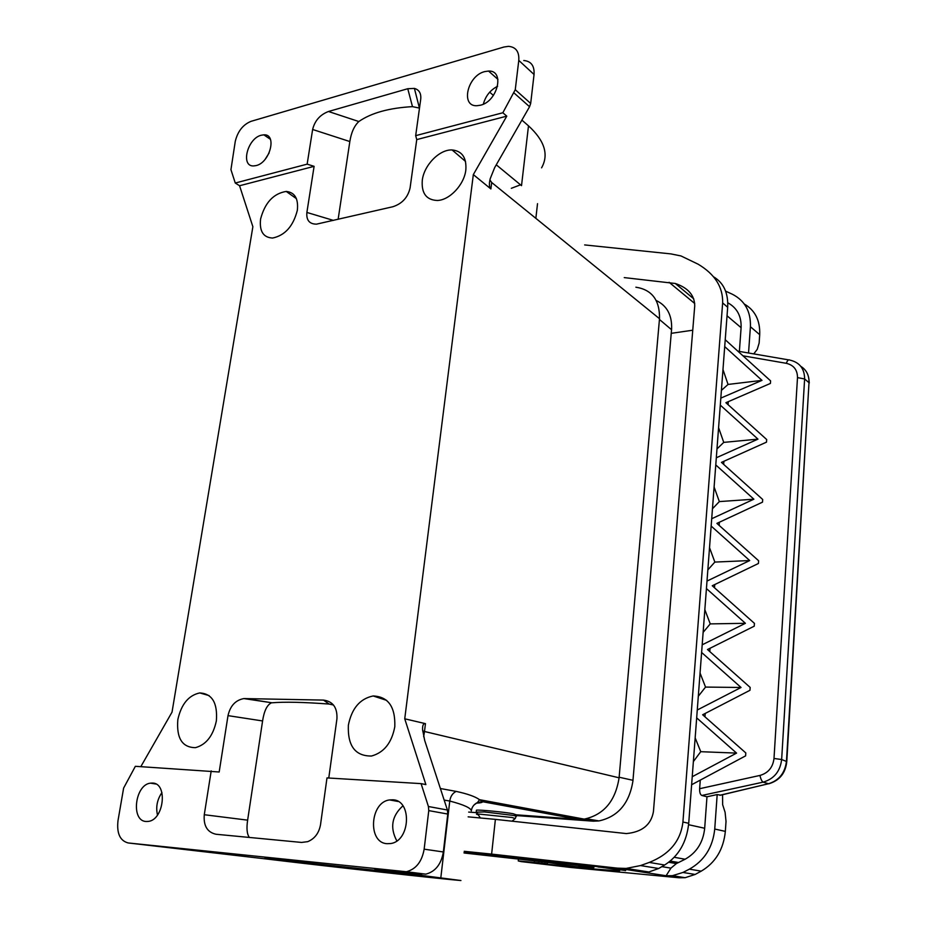 <?xml version="1.0" encoding="UTF-8"?>
<svg xmlns="http://www.w3.org/2000/svg" width="927" height="927" viewBox="0 0 927 927"><rect width="100%" height="100%" fill="white"/><g stroke="black" fill="none" stroke-linecap="round" stroke-linejoin="round"><path stroke-width="1.39" d="M348.367 725.192C347.532 745.911 355.238 756.189 371.495 756.026C384.01 752.573 391.785 742.794 394.798 726.71C395.47 706.872 388.262 696.629 373.152 695.968C359.966 698.691 351.704 708.437 348.367 725.192M260.58 219.062C264.902 202.7 273.442 193.5 286.223 191.437C294.821 192.352 298.517 198.621 297.347 210.255C293.303 226.13 285.064 235.4 272.631 238.042C263.303 237.579 259.282 231.252 260.58 219.062M422.283 180.325C423.975 165.18 439.491 149.259 452.109 149.954C462.086 150.997 466.663 157.636 465.841 169.896C464.311 184.612 449.607 200.255 437.289 200.475C426.339 200 421.333 193.28 422.283 180.325M177.833 719.607C176.339 738.193 182.213 747.544 195.481 747.66C206.2 744.682 213.164 735.76 216.362 720.87C217.706 702.979 212.179 693.663 199.768 692.933C188.598 695.308 181.286 704.207 177.833 719.607M235.261 183.025L307.15 164.149L314.102 166.339L239.572 185.748L235.261 183.025L230.939 169.653L235.273 141.333C237.741 131.298 243.001 124.624 251.055 121.333L503.929 47.022L508.483 46.35C515.887 46.976 519.329 51.669 518.784 60.406L515.261 89.71L502.84 112.758L506.779 116.142L473.326 174.612L404.74 718.796L425.887 784.601L421.09 783.628L428.413 806.513L447.405 810.013L424.693 740.476L422.585 729.676C422.434 725.285 423.384 723.28 425.458 723.651L404.74 718.796M506.779 116.142L416.744 139.595L415.678 135.655L502.84 112.758M314.102 166.339L306.883 212.445C306.211 220.22 309.433 224.114 316.536 224.149L392.839 206.744C402.109 203.72 407.857 197.463 410.082 187.972L416.744 139.595M140.834 766.629L172.028 712.133L252.874 226.721L239.572 185.748M428.413 806.513L428.772 810.615L424.149 849.167C421.959 861.658 416.038 869.178 406.374 871.739L128.193 842.956C120.012 840.777 116.617 833.338 117.996 820.662L123.615 788.101L135.354 766.305L219.178 771.994L228.007 715.632C230.232 705.818 235.516 700.14 243.871 698.576L323.488 700.094C332.99 701.38 337.463 707.625 336.93 718.854L328.772 778.031M511.322 188.308L520.522 184.821M541.577 167.833C549.004 154.67 544.647 140.672 528.494 125.84L521.889 120.104M523.767 60.51C531.136 61.194 534.566 65.852 534.056 74.496L530.684 103.442L529.56 106.721L494.659 167.625L490.198 178.737C488.935 183.963 489.155 187.358 490.893 188.946L473.326 174.612M419.097 106.779L419.676 106.744M489.688 92.19L493.407 95.423M419.421 108.065L414.404 88.401L407.764 88.725L412.48 106.64L419.491 108.1M414.404 88.401C419.178 89.792 421.287 93.395 420.719 99.201L415.678 135.655M269.154 152.897L265.249 159.154M484.659 71.611C467.44 75.69 460.279 106.582 476.86 105.724L480.418 105.226C497.729 101.437 505.076 70.162 488.541 71.055L484.659 71.611M497.614 86.257C490.29 90.035 485.528 95.991 483.349 104.148M261.24 135.226C247.312 138.447 240.313 166.872 253.766 165.921L256.153 165.574C270.151 162.573 277.277 133.836 263.847 134.832L261.24 135.226M496.269 164.809L521.519 185.643L528.494 125.84M407.764 88.725L328.471 111.495C320.058 114.716 314.774 120.719 312.631 129.479L307.15 164.149M412.48 106.64C389.189 107.938 371.298 112.897 358.83 121.53C354.23 125.898 351.229 132.573 349.838 141.541L312.631 129.479M338.135 219.317L349.838 141.541M128.193 842.956L268.633 859.248C326.837 866.293 443.57 879.225 460.928 880.523L374.879 869.341M477.532 802.481L482.55 801.716L479.514 799.688L477.532 802.481C473.848 804.358 471.773 807.174 471.322 810.905C471.032 808.02 463.836 804.729 449.769 801.044L440.846 877.556M428.772 810.615L447.776 814.057L443.349 851.971C441.229 864.254 435.389 871.647 425.817 874.149L374.867 869.456M403.94 874.451L430.777 877.197C443.06 878.286 432.944 876.896 400.429 873.014L264.902 858.251L403.94 874.451M476.652 803.141C480.626 802.921 482.585 802.446 482.55 801.716L577.985 819.306L584.23 819.12L479.514 799.688C475.319 796.606 467.532 793.848 456.177 791.403C452.608 793.164 450.476 796.374 449.769 801.044L444.149 800.082M447.776 814.057L447.405 810.013M211.205 770.905L204.276 814.717C203.384 825.772 207.289 832.284 216.003 834.254L301.576 842.434L307.706 841.658C314.716 838.761 318.992 833.095 320.533 824.636L326.988 777.915L421.09 783.628M157.497 815.042C155.678 807.035 157.161 799.549 161.935 792.585M387.092 843.686C367.335 842.875 369.966 801.901 389.676 799.931L392.642 799.804C412.306 799.862 410.476 841.31 390.476 843.558L387.092 843.686M396.826 840.882C389.757 827.637 391.785 815.957 402.921 805.853M146.06 821.496C130.556 820.951 134.994 784.439 150.556 783.153L152.503 783.072C167.984 783.014 164.056 819.943 148.262 821.415L146.06 821.496M228.007 715.632L262.584 720.951L247.636 820.152C246.385 828.425 246.964 834.196 249.375 837.452M333.488 705.018L329.155 704.057C303.616 702.156 284.554 701.739 271.959 702.793L243.871 698.576M262.584 720.951C264.091 711.09 266.964 705.076 271.229 702.933M423.651 736.745L424.496 731.496L422.677 730.916M584.23 819.12C603.836 814.821 615.458 801.044 619.085 777.799L659.503 318.703C659.873 300.221 652.005 289.722 635.876 287.196M753.767 353.894L757.266 349.305L759.132 343.071L759.711 334.682C760.221 320.51 755.099 310.302 744.323 304.044M692.747 330.209L671.241 333.338M476.374 810.557L476.42 810.175C479.062 809.642 504.056 812.04 513.083 813.709L516.154 814.787L516.015 816.119M577.985 819.306L516.142 814.81M464.045 852.991L545.215 862.075L577.336 866.872L593.836 867.649L566.629 863.848L514.311 858.263L514.427 857.22M589.305 867.892L589.236 868.634L539.989 863.454L547.428 863.941L544.925 863.535L545.064 862.052M538.854 861.241L538.691 862.828L544.925 863.535M720.696 795.169L717.185 794.566L714.74 829.039L725.343 831.38C723.5 849.456 715.459 862.713 701.229 871.148L695.146 874.451L685.157 877.695L679.178 877.788L570.302 867.417L521.02 861.589L518.251 860.928L518.436 859.12M725.343 831.38L726.026 821.403L725.099 812.319L722.643 804.682L722.562 794.729M584.659 244.925L670.824 253.894L680.951 255.933L698.147 264.207C714.937 274.241 723.095 287.15 722.643 302.932L682.921 822.017C680.696 840.905 669.491 854.37 649.282 862.423L640.557 865.563L626.131 868.414L617.394 868.147L491.623 854.103L495.389 819.375L626.351 833.582C642.144 832.064 651.171 824.74 653.431 811.612L694.729 305.956C694.659 295.389 688.193 287.903 675.308 283.488L624.253 277.602M516.072 815.551L593.292 821.183L598.981 820.916C617.915 816.733 629.213 803.547 632.874 781.38L671.623 328.807C672.063 315.076 666.93 305.643 656.235 300.522M464.242 851.31L491.623 854.103M468.135 816.849L495.389 819.375M440.383 788.518L456.177 791.403M468.68 812.087L476.455 812.655M538.691 862.828L518.251 860.928M464.114 852.423L514.311 858.263M625.621 870.58L603.593 867.371L468.483 852.006M625.621 870.615L619.039 869.549M589.236 868.634L618.112 870.801C620.43 870.789 620.256 870.511 617.614 869.955L619.004 870.024M695.146 874.451L682.956 872.458L672.423 875.691L666.107 875.748L617.394 868.147M593.836 867.649L593.952 866.409M591.206 867.394L591.322 866.166M590.07 866.027L589.456 867.058M570.476 863.686L570.024 864.346L570.093 863.64M566.687 863.246L566.629 863.848M500.626 856.988L500.789 855.517M618.633 869.491L601.368 867.116M597.985 866.791L618.61 869.804M601.356 867.29L598.054 866.977M503.106 857.348L502.944 855.783M714.74 829.039C712.817 847.336 704.369 860.708 689.375 869.155L701.229 871.148M682.956 872.458L689.375 869.155M725.609 291.136L732.388 294.253C744.891 300.672 750.905 311.495 750.418 326.721L748.541 353.002M727.788 302.781C737.081 307.891 741.519 316.188 741.102 327.683L739.375 351.426M742.956 355.806L786.305 363.314C787.44 360.36 788.61 359.282 789.827 360.093C799.619 362.341 804.543 368.645 804.624 378.969L781.646 759.514C780.186 771.415 774.01 778.958 763.106 782.145L768.529 783.732L719.839 795.262M769.259 783.674L768.796 783.778C779.572 780.557 785.563 773.153 786.78 761.577L781.646 759.514L773.999 758.471C772.898 767.394 768.216 773.048 759.955 775.436C760.743 779.028 761.797 781.264 763.106 782.145L701.855 795.47L706.977 796.78L704.682 828.251C703.187 842.353 696.664 852.689 685.111 859.236L676.374 863.582L668.726 862.272M711.704 518.738L715.771 464.937L753.883 499.19L711.704 518.738L711.16 526.061L749.7 560.557L707 581.067L706.432 588.564L745.412 623.303L702.191 644.81L701.612 652.469L741.044 687.475L697.266 710.012L696.675 717.857L736.571 753.106L692.226 776.722L691.623 784.74L745.609 755.864L745.806 752.933L702.643 714.763L749.978 690.291L750.163 687.417L707.498 649.537L754.242 626.177L754.439 623.373L712.249 585.76L758.425 563.489L758.61 560.742L716.907 523.384L762.504 502.156L762.689 499.468L721.449 462.388L766.502 442.144L766.675 439.525L725.899 402.7L770.418 383.43L770.592 380.858L725.227 339.734L727.683 307.254L722.643 302.932M728.089 404.682L728.309 401.658M723.663 464.381L723.894 461.287M719.143 525.4L719.375 522.237M714.52 587.776L714.763 584.543M709.792 651.565L710.036 648.263M704.96 716.814L705.215 713.442M759.955 775.436L699.63 788.703L700.267 780.117M715.771 464.937L716.316 457.764L757.973 439.131L720.291 405.122L720.824 398.112L761.982 380.371L724.705 346.605L725.227 339.734M714.103 487.023L719.34 501.588L712.469 508.749M753.883 499.19L719.34 501.588M709.526 547.672L714.844 562.075L707.846 569.885M749.7 560.557L714.844 562.075M711.16 526.061L707 581.067M741.044 687.475L705.54 687.081L698.309 696.258M700.059 673.037L705.54 687.081M697.266 710.012L701.612 652.469M695.157 737.857L700.742 751.693L693.373 761.6M736.571 753.106L700.742 751.693M692.226 776.722L696.675 717.857M679.178 877.788L666.107 875.748L670.916 868.135L676.374 863.582M717.185 794.566L706.977 796.78M643.593 871.16L643.025 872.145L648.865 871.983L658.645 868.506L664.647 865.007C678.68 856.061 686.698 842.156 688.715 823.292L691.623 784.74M699.63 788.703C699.514 792.434 700.256 794.694 701.855 795.47M702.191 644.81L706.432 588.564M716.316 457.764L720.291 405.122M720.824 398.112L724.705 346.605M745.412 623.303L710.244 623.894L703.129 632.365M704.844 609.665L710.244 623.894M757.973 439.131L723.744 442.388L716.977 448.935M718.587 427.66L723.744 442.388M722.979 369.572L728.054 384.438L721.403 390.383M761.982 380.371L728.054 384.438M713.581 276.825C723.639 282.816 728.332 292.955 727.683 307.254M515.261 89.71L530.684 103.442M514.114 93.036L529.56 106.721M518.784 60.406L534.056 74.496M358.83 121.53L328.471 111.495M306.883 212.445L333.396 220.394M490.893 188.946L491.681 182.492L489.908 179.965M424.149 849.167L443.349 851.971M402.306 871.878L421.773 874.288M247.636 820.152L204.276 814.717M491.681 182.492L659.503 318.703M619.085 777.799L424.496 731.496L425.458 723.651M786.803 761.229L809.004 382.689L786.478 761.102C785.065 772.933 779.086 780.464 768.529 783.732L720.117 795.308M547.034 863.848L547.185 862.365M541.889 863.164L542.04 861.635M531.762 859.213L531.704 859.804M518.784 857.718L518.691 858.553M323.488 700.094L329.155 704.057M245.203 698.529L271.959 702.793M592.399 821.125L581.832 819.341M632.967 780.314L619.132 777.22M671.554 329.711L659.433 319.467M694.752 303.523L669.097 282.295M511.959 821.218L515.227 818.541L511.947 817.487L477.428 813.918C475.968 813.999 476.154 814.265 478.008 814.706M515.319 818.437L515.968 816.571C517.092 816.386 516.072 815.992 512.909 815.378L484.381 811.925L476.304 812.168M534.485 860.743L534.323 862.353M584.207 866.258L584.728 865.378M561.774 862.678L561.716 863.269M572.492 866.351L572.434 867.035M727.035 315.794L741.102 327.683M788.576 359.873L737.822 351.159M800.801 366.35C806.478 369.885 809.213 375.331 809.004 382.689L804.624 378.969L797.498 377.613L773.999 758.471M759.711 334.682L750.418 326.721M786.305 363.314C793.721 365.087 797.452 369.85 797.498 377.613M678.715 862.539L670.244 861.079M670.916 868.135L661.855 866.629M674.265 857.29L685.111 859.236M688.587 824.717L704.682 828.251M688.715 823.292L682.921 822.017M664.647 865.007L649.282 862.423M658.645 868.506L640.557 865.563M537.521 203.673L535.852 218.355M465.528 161.425L452.109 149.954M296.408 198.645L286.223 191.437M270.406 139.305L263.847 134.832M497.938 79.374L488.541 71.055M406.374 871.739L425.817 874.149M398.17 801.496L389.676 799.931M155.875 784.022L150.556 783.153M209.108 695.598L199.768 692.933M386.663 700.372L373.152 695.968M474.045 804.949L477.556 802.469M586.385 818.773L598.981 820.916M693.732 298.83L675.308 283.488M480.302 817.846L476.246 811.693L476.42 810.175M547.428 863.918L547.579 862.423M618.112 870.801L618.182 870.071M685.157 877.695L672.423 875.691M809.283 382.978L808.761 378.077M648.865 871.983L626.131 868.414"/></g></svg>
